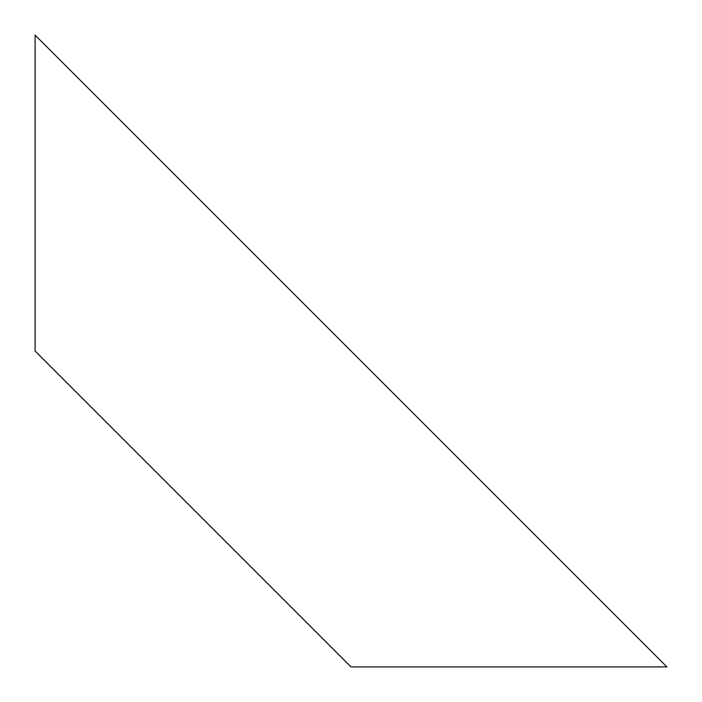 <?xml version="1.0" encoding="UTF-8"?>
<svg xmlns="http://www.w3.org/2000/svg" width="702" height="702" viewBox="0 0 702 702"><rect width="100%" height="100%" fill="white"/><g stroke="black" fill="none" stroke-linecap="round" stroke-linejoin="round"><path stroke-width="0.53" stroke-dasharray="3.51 2.63" d="M35.1 351L35.1 35.1L666.9 666.9L351 666.9L35.1 351L351 666.9L666.9 666.9L35.1 35.1L35.1 351"/><path stroke-width="1.05" d="M35.1 35.1L666.9 666.9L351 666.9L35.1 351L35.1 35.1L35.1 351L351 666.9L666.9 666.9L35.1 35.1"/></g></svg>
